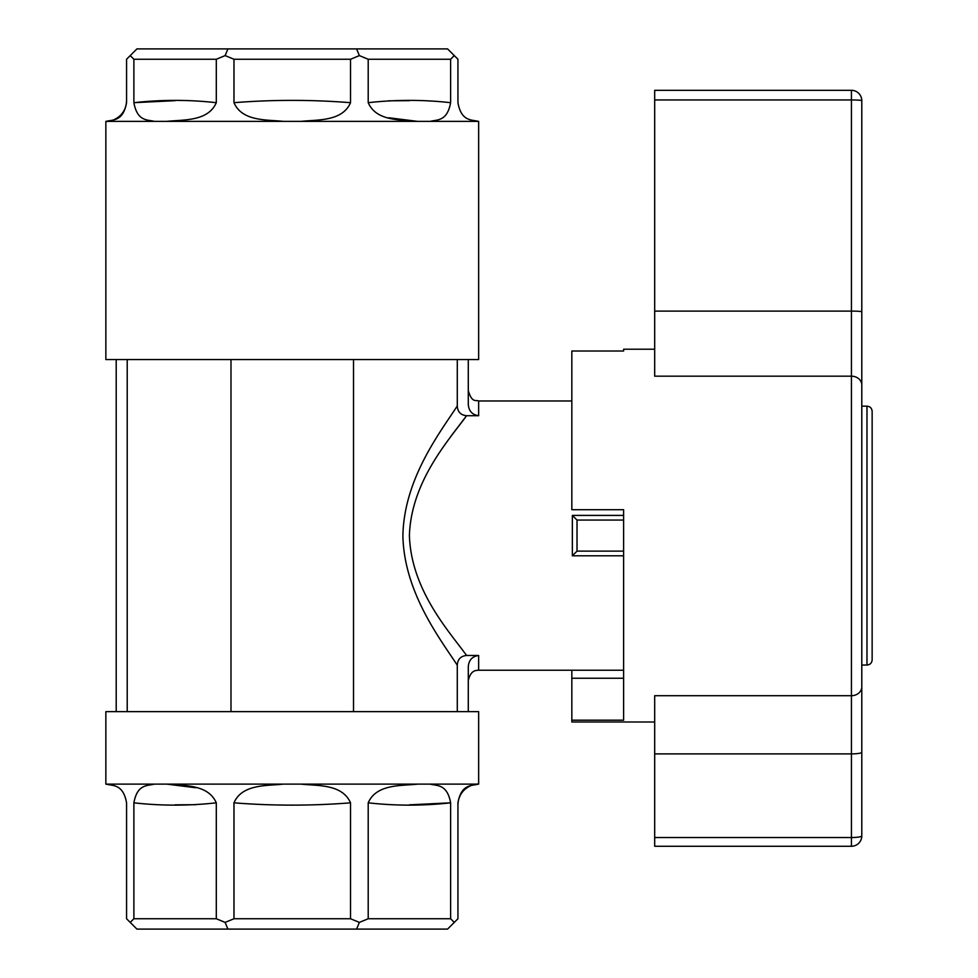 <?xml version="1.0" encoding="UTF-8"?>
<svg xmlns="http://www.w3.org/2000/svg" width="978" height="978" viewBox="0 0 978 978"><rect width="100%" height="100%" fill="white"/><g stroke="black" fill="none" stroke-linecap="round" stroke-linejoin="round"><path stroke-width="1.47" d="M468.291 359.562L478.645 359.562L478.645 121.382L105.856 121.382L105.856 359.562L468.291 359.562L468.291 404.207C468.682 410.919 472.129 414.77 478.645 415.723L466.579 415.723C449.917 438.804 411.176 480.773 409.403 535.504C411.176 590.578 449.709 632.02 466.579 655.468C460.736 656.055 457.643 659.319 457.288 665.248C441.005 640.077 404.012 592.827 402.899 535.724C403.951 478.425 440.785 431.481 457.288 405.943L457.288 359.562M283.473 784.124L105.856 784.124L108.631 784.319L105.856 784.124L105.856 711.642L478.645 711.642L478.645 784.124L283.473 784.124C266.957 785.945 242.177 783.879 233.974 802.828L233.974 918.745L350.527 918.745L350.527 802.828C311.701 805.896 272.85 805.896 233.974 802.828M466.579 655.468L478.645 655.468C472.129 656.434 468.67 660.272 468.291 666.996L468.291 711.642M457.288 405.943C457.618 411.872 460.724 415.124 466.579 415.723L450.662 436.591M457.288 711.642L457.288 665.248M450.613 102.69C447.203 121.651 436.946 119.56 430.112 121.382C436.946 119.548 447.166 121.688 450.613 102.69L450.613 59.255L368.205 59.255L368.205 102.69C395.65 99.609 423.119 99.609 450.613 102.69L450.296 102.617M409.403 100.673L388.718 100.807M175.099 100.673L133.888 102.69C161.333 99.609 188.815 99.609 216.297 102.69L216.297 59.255L133.888 59.255L133.888 102.69C137.336 121.688 147.544 119.548 154.39 121.382M106.064 121.382C112.898 119.56 123.167 121.639 126.565 102.69L126.565 59.255L136.92 48.9L447.582 48.9L457.936 59.255L457.936 102.69C461.384 121.688 471.592 119.548 478.438 121.382M233.974 59.255L233.974 102.69C272.801 99.609 311.652 99.609 350.527 102.69L350.527 59.255L233.974 59.255L225.136 55.599L227.911 48.9M127.213 711.642L127.213 359.562M478.438 784.124C471.592 785.945 461.335 783.879 457.936 802.828L457.936 918.745L447.582 929.1L136.92 929.1L126.565 918.745L126.565 802.828C123.118 783.83 112.91 785.957 106.064 784.124M450.613 918.745L450.613 802.828C423.156 805.896 395.687 805.896 368.205 802.828L368.205 918.745L450.613 918.745L454.269 922.401M216.297 918.745L216.297 802.828C188.852 805.896 161.37 805.896 133.888 802.828L133.888 918.745L216.297 918.745L225.136 922.401L227.911 929.1M133.888 802.828C137.299 783.855 147.544 785.957 154.39 784.124C147.544 785.957 137.336 783.83 133.888 802.828L134.206 802.889M175.099 804.833L195.783 804.711M409.403 804.833L450.613 802.828C447.166 783.83 436.946 785.957 430.112 784.124M353.51 359.562L353.51 711.642M230.991 359.562L230.991 711.642M116.211 359.562L116.211 711.642M623.622 555.797L572.362 555.797L572.362 515.406L623.622 515.406M623.622 551.127L623.622 520.064L577.02 520.064L577.02 551.127L623.622 551.127M577.02 520.064L572.362 515.406M572.362 555.797L577.02 551.127M368.205 918.745L359.366 922.401L350.527 918.745M356.591 929.1L359.366 922.401M233.974 918.745L225.136 922.401M133.888 918.745L130.221 922.401M130.221 55.599L133.888 59.255M216.297 59.255L225.136 55.599M350.527 59.255L359.366 55.599L356.591 48.9M359.366 55.599L368.205 59.255M450.613 59.255L454.269 55.599M301.016 784.124C317.544 785.957 342.202 783.83 350.527 802.828M368.205 802.828C376.444 783.855 401.188 785.957 417.704 784.124M283.473 121.382C266.957 119.548 242.287 121.688 233.974 102.69M216.297 102.69C208.057 121.651 183.314 119.56 166.798 121.382M388.718 117.763L417.704 121.382C401.176 119.548 376.518 121.688 368.205 102.69M350.527 102.69C342.324 121.639 317.544 119.56 301.016 121.382M195.783 787.755L166.798 784.124C183.314 785.957 207.984 783.83 216.297 802.828M623.622 351.004L623.622 349.207L623.622 351.004L571.837 351.004L571.837 509.709L623.622 509.709L623.622 720.187L571.837 720.187L571.837 670.223M571.837 720.187L571.837 721.996L654.685 721.996M623.622 678.243L571.837 678.243M654.685 311.102L654.685 99.952L851.435 99.952L851.435 376.175A10.355 8.851 180 0 1 861.789 385.026L861.789 752.278L861.789 665.04L866.973 665.04L866.973 406.163L861.789 406.163L861.789 311.823A10.355 0.721 180 0 0 851.435 311.102L654.685 311.102L654.685 376.175L851.435 376.175L851.435 695.7L654.685 695.7L654.685 837.523L851.435 837.523L851.435 846.263A10.355 10.355 0 0 0 861.789 835.897A10.355 1.626 180 0 1 851.435 837.523L851.435 753.891L654.685 753.891M654.685 99.952L654.685 90.318L851.435 90.318L851.435 99.952A10.355 0.721 -0 0 1 861.789 100.673L861.789 311.823M861.789 686.8A10.355 8.9 180 0 1 851.435 695.7L851.435 753.891A10.355 1.626 180 0 0 861.789 752.278L861.789 835.897A10.355 10.355 0 0 1 851.435 846.263L654.685 846.263L851.435 846.263A10.355 10.355 0 0 0 861.789 835.897M654.685 846.263L654.685 837.523M861.789 100.673A10.355 10.355 0 0 0 851.435 90.318A10.355 10.355 0 0 1 861.789 100.673A10.355 10.355 0 0 0 851.435 90.318M866.973 665.04C870.114 664.734 871.838 663.011 872.144 659.857L872.144 411.335C871.838 408.193 870.114 406.469 866.973 406.163M571.837 400.98L478.645 400.98L478.645 415.723M478.645 655.468L478.645 670.223C476.665 670.541 470.87 669.404 468.291 680.578M623.622 670.223L478.645 670.223M424.648 121.382L423.474 121.382M457.936 804.845C458.572 787.534 474.953 783.329 478.645 784.124M161.028 784.124L159.854 784.124M424.635 784.124L423.462 784.124M293.033 784.124L291.456 784.124M478.645 121.382L476.359 121.26M126.565 100.673C125.93 117.983 109.548 122.189 105.856 121.382L108.546 121.211M161.04 121.382L159.866 121.382M293.045 121.382L291.468 121.382M478.645 400.98C475.773 399.672 472.081 403.352 468.291 390.625M654.685 349.207L623.622 349.207"/></g></svg>
